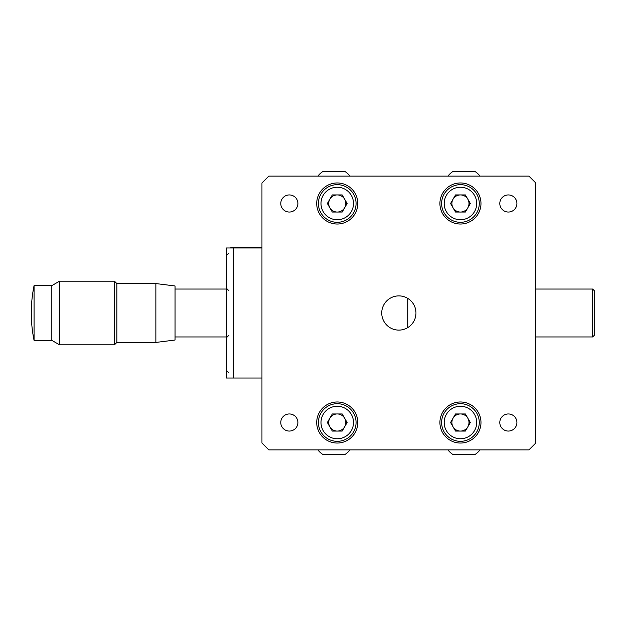<?xml version="1.0" encoding="UTF-8"?>
<svg xmlns="http://www.w3.org/2000/svg" width="626" height="626" viewBox="0 0 626 626"><rect width="100%" height="100%" fill="white"/><g stroke="black" fill="none" stroke-linecap="round" stroke-linejoin="round"><path stroke-width="0.94" d="M327.367 203.489L328.689 203.489A8.553 8.553 0 0 1 344.652 199.209A8.553 8.553 0 0 1 345.802 203.489L347.125 203.489L342.187 212.042L332.304 212.042L327.367 203.489L332.304 194.936L342.187 194.936L347.125 203.489M468.999 203.489A8.553 8.553 0 0 1 453.036 207.769A8.553 8.553 0 0 1 460.446 194.936A8.553 8.553 0 0 1 468.999 203.489L470.329 203.489L465.384 212.042L455.509 212.042L450.571 203.489L455.509 194.936L465.384 194.936L470.329 203.489M407.745 327.617L407.745 298.383M316.717 203.489A20.533 20.533 0 0 0 337.25 224.022A20.533 20.533 0 0 0 357.782 203.489A20.533 20.533 0 0 0 337.25 182.956A20.533 20.533 0 0 0 316.717 203.489M439.914 203.489A20.533 20.533 0 0 0 460.446 224.022A20.533 20.533 0 0 0 480.979 203.489A20.533 20.533 0 0 0 460.446 182.956A20.533 20.533 0 0 0 439.914 203.489M439.914 422.511A20.533 20.533 0 0 0 460.446 443.044A20.533 20.533 0 0 0 480.979 422.511A20.533 20.533 0 0 0 460.446 401.978A20.533 20.533 0 0 0 439.914 422.511M316.717 422.511A20.533 20.533 0 0 0 337.25 443.044A20.533 20.533 0 0 0 357.782 422.511A20.533 20.533 0 0 0 337.25 401.978A20.533 20.533 0 0 0 316.717 422.511M381.735 313A17.113 17.113 0 0 0 398.848 330.113A17.113 17.113 0 0 0 415.961 313A17.113 17.113 0 0 0 398.848 295.887A17.113 17.113 0 0 0 381.735 313M280.777 203.489A8.553 8.553 0 0 0 289.337 212.042A8.553 8.553 0 0 0 297.89 203.489A8.553 8.553 0 0 0 289.337 194.936A8.553 8.553 0 0 0 280.777 203.489M499.798 203.489A8.553 8.553 0 0 0 508.359 212.042A8.553 8.553 0 0 0 516.912 203.489A8.553 8.553 0 0 0 508.359 194.936A8.553 8.553 0 0 0 499.798 203.489M499.798 422.511A8.553 8.553 0 0 0 508.359 431.064A8.553 8.553 0 0 0 516.912 422.511A8.553 8.553 0 0 0 508.359 413.958A8.553 8.553 0 0 0 499.798 422.511M280.777 422.511A8.553 8.553 0 0 0 289.337 431.064A8.553 8.553 0 0 0 297.89 422.511A8.553 8.553 0 0 0 289.337 413.958A8.553 8.553 0 0 0 280.777 422.511M535.739 182.956L528.892 176.109L268.804 176.109L261.958 182.956L261.958 443.044L268.804 449.891L528.892 449.891L535.739 443.044L535.739 182.956M233.208 378.026L226.369 378.026L226.369 247.974L233.208 247.974L233.208 378.026L261.958 378.026M233.208 247.974L261.958 247.974M470.329 422.511L465.384 431.064L455.509 431.064L450.571 422.511L455.509 413.958L465.384 413.958L470.329 422.511L468.999 422.511A8.553 8.553 0 0 1 453.036 426.791A8.553 8.553 0 0 1 460.446 413.958A8.553 8.553 0 0 1 468.999 422.511M347.125 422.511L345.802 422.511A8.553 8.553 0 0 1 329.839 426.791A8.553 8.553 0 0 1 328.689 422.511L327.367 422.511L332.304 413.958L342.187 413.958L347.125 422.511L342.187 431.064L332.304 431.064L327.367 422.511M349.981 449.891A20.282 20.282 0 0 1 345.223 454.335L322.633 454.335A20.282 20.282 0 0 1 317.875 449.891M480.025 449.891A20.282 20.282 0 0 1 475.267 454.335L452.676 454.335A20.282 20.282 0 0 1 447.919 449.891M317.875 176.109A20.282 20.282 0 0 1 322.633 171.665L345.223 171.665A20.282 20.282 0 0 1 349.981 176.109M447.919 176.109A20.282 20.282 0 0 1 452.676 171.665L475.267 171.665A20.282 20.282 0 0 1 480.025 176.109M318.423 203.489A18.819 18.819 0 0 1 337.25 184.67A18.819 18.819 0 0 1 356.069 203.489A18.819 18.819 0 0 1 337.25 222.308A18.819 18.819 0 0 1 318.423 203.489M345.802 203.489A8.553 8.553 0 0 1 329.839 207.769A8.553 8.553 0 0 1 328.689 203.489M441.627 422.511A18.819 18.819 0 0 1 460.446 403.692A18.819 18.819 0 0 1 479.266 422.511A18.819 18.819 0 0 1 460.446 441.33A18.819 18.819 0 0 1 441.627 422.511M318.423 422.511A18.819 18.819 0 0 1 337.25 403.692A18.819 18.819 0 0 1 356.069 422.511A18.819 18.819 0 0 1 337.25 441.33A18.819 18.819 0 0 1 318.423 422.511M328.689 422.511A8.553 8.553 0 0 1 344.652 418.231A8.553 8.553 0 0 1 345.802 422.511M441.627 203.489A18.819 18.819 0 0 1 460.446 184.67A18.819 18.819 0 0 1 479.266 203.489A18.819 18.819 0 0 1 460.446 222.308A18.819 18.819 0 0 1 441.627 203.489M230.266 247.974L232.011 247.293L261.958 247.293M592.65 289.048L594.7 291.098L594.7 334.902L592.65 336.952L592.65 289.048L535.739 289.048M34.062 313L34.062 285.62A136.891 136.891 0 0 0 34.062 340.38L34.062 313M51.833 340.38L51.833 285.62L59.54 281.176L59.54 344.824L51.833 340.38L34.062 340.38M155.866 342.43L155.866 283.57L175.03 285.965L175.03 340.035L155.866 342.43L116.859 342.43L114.456 344.824L114.456 281.176L59.54 281.176M116.859 342.43L116.859 283.57L114.456 281.176M353.502 203.489A16.253 16.253 0 0 0 337.25 187.237A16.253 16.253 0 0 0 320.989 203.489A16.253 16.253 0 0 0 337.25 219.742A16.253 16.253 0 0 0 353.502 203.489M476.699 422.511A16.253 16.253 0 0 0 460.446 406.258A16.253 16.253 0 0 0 444.194 422.511A16.253 16.253 0 0 0 460.446 438.763A16.253 16.253 0 0 0 476.699 422.511M353.502 422.511A16.253 16.253 0 0 0 337.25 406.258A16.253 16.253 0 0 0 320.989 422.511A16.253 16.253 0 0 0 337.25 438.763A16.253 16.253 0 0 0 353.502 422.511M476.699 203.489A16.253 16.253 0 0 0 460.446 187.237A16.253 16.253 0 0 0 444.194 203.489A16.253 16.253 0 0 0 460.446 219.742A16.253 16.253 0 0 0 476.699 203.489M228.936 253.107L226.369 255.674M228.936 290.754L226.369 288.187M228.936 335.246L226.369 337.813M228.936 372.893L226.369 370.326M535.739 336.952L592.65 336.952M226.369 289.048L175.03 289.048M226.369 336.952L175.03 336.952M114.456 344.824L59.54 344.824M155.866 283.57L116.859 283.57M51.833 285.62L34.062 285.62"/></g></svg>
